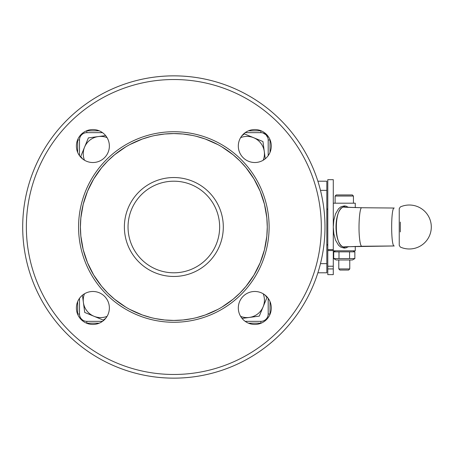 <?xml version="1.0" encoding="UTF-8"?>
<svg xmlns="http://www.w3.org/2000/svg" width="454" height="454" viewBox="0 0 454 454"><rect width="100%" height="100%" fill="white"/><g stroke="black" fill="none" stroke-linecap="round" stroke-linejoin="round"><path stroke-width="0.68" d="M346.306 246.687L344.28 247.328C333.253 245.098 333.253 208.902 344.28 206.672L346.311 207.313M348.587 207.41L346.084 206.156L344.28 205.9L340.897 206.808L338.508 208.778L335.472 214.016L333.821 220.258L333.287 226.881M333.287 227.159L333.826 233.742L335.472 239.99L338.514 245.228L340.903 247.192L344.28 248.1L346.09 247.844L348.576 246.59M394.265 245.966L361.759 246.261C360.777 246.057 360.011 243.111 359.454 237.414C358.246 225.479 359.676 207.041 361.759 207.739L345.159 207.245M345.131 246.755L394.254 245.966C390.803 247.135 390.803 206.859 394.248 208.034L361.764 207.739L344.28 207.115C333.707 205.883 333.707 248.111 344.28 246.885L345.182 246.76M335.489 250.818L333.701 251.851L333.701 258.576L354.858 258.576L352.429 259.977L336.125 259.977L333.701 258.576M354.858 258.576L354.858 251.851L353.064 250.818M327.788 250.517L327.788 179.671L333.287 179.676L333.287 249.598L327.788 249.598M333.287 250.517L333.287 249.598M333.287 267.712L333.287 266.226L327.788 266.226L327.788 274.63L333.287 274.63L333.287 267.712M349.569 194.942L352.338 194.942L353.439 196.037L335.12 196.037L336.215 194.942L341.635 194.942M352.338 194.942L336.215 194.942M327.788 209.595L326.874 208.681L326.818 245.319M338.78 268.927L339.904 270.051L348.649 270.051L349.773 268.927L338.78 268.927L338.78 259.977M400.32 231.932L400.326 222.074M399.242 227L399.242 245.387L400.32 247.061A21.985 21.985 0 0 0 431.3 227A21.985 21.985 0 0 0 400.326 206.939L399.242 208.613L399.242 227M270.017 314.327A9.159 9.159 0 0 0 270.022 314.02L270.022 301.615M270.022 152.385L270.022 139.98A9.159 9.159 0 0 0 270.017 139.673M22.7 227A151.142 151.142 0 0 0 317.879 272.803L326.818 272.803L326.818 181.197L317.879 181.197A151.142 151.142 0 0 0 22.7 227A151.142 151.142 0 0 1 173.842 75.858A151.142 151.142 0 0 1 324.985 227A151.142 151.142 0 0 1 173.842 378.142A151.142 151.142 0 0 1 22.7 227M86.515 323.174A9.159 9.159 0 0 0 86.822 323.18L99.227 323.18M248.457 323.18L260.863 323.18A9.159 9.159 0 0 0 261.169 323.174M77.668 139.673A9.159 9.159 0 0 0 77.662 139.98L77.662 152.385M77.662 301.615L77.662 314.02A9.159 9.159 0 0 0 77.668 314.327M261.169 130.826A9.159 9.159 0 0 0 260.863 130.82L248.457 130.82M99.227 130.82L86.822 130.82A9.159 9.159 0 0 0 86.515 130.826M92.877 291.479A16.486 16.486 0 0 1 109.363 307.965A16.486 16.486 0 0 1 92.877 324.451A16.486 16.486 0 0 1 76.391 307.965A16.486 16.486 0 0 1 92.877 291.479M254.808 129.549A16.486 16.486 0 0 1 271.293 146.035A16.486 16.486 0 0 1 254.808 162.521A16.486 16.486 0 0 1 238.316 146.035A16.486 16.486 0 0 1 254.808 129.549M92.877 129.549A16.486 16.486 0 0 1 109.363 146.035A16.486 16.486 0 0 1 92.877 162.521A16.486 16.486 0 0 1 76.391 146.035A16.486 16.486 0 0 1 92.877 129.549M254.808 291.479A16.486 16.486 0 0 1 271.293 307.965A16.486 16.486 0 0 1 254.808 324.451A16.486 16.486 0 0 1 238.316 307.965A16.486 16.486 0 0 1 254.808 291.479M321.319 227A147.476 147.476 0 0 1 173.842 374.476A147.476 147.476 0 0 1 26.366 227A147.476 147.476 0 0 1 173.842 79.524A147.476 147.476 0 0 1 321.319 227M221.87 146.852L233.118 154.774L239.911 160.932L246.068 167.725L253.985 178.967L260.165 191.242L264.478 204.3L266.827 217.841L267.275 227L266.827 236.159L264.478 249.7L260.165 262.758L253.985 275.033L246.068 286.275L239.911 293.068L233.118 299.226L221.87 307.148M217.897 309.395L205.316 314.974L196.537 317.635M192.099 318.634L183.002 319.985L173.842 320.433L164.683 319.985L155.586 318.634L164.683 319.985L173.842 320.433M173.842 133.567L164.683 134.015L155.586 135.366L164.683 134.015L173.842 133.567L183.002 134.015L192.099 135.366M196.537 136.365L205.316 139.026L217.897 144.605M267.275 227A93.433 93.433 0 0 1 173.842 320.433A93.433 93.433 0 0 1 80.409 227A93.433 93.433 0 0 1 173.842 133.567A93.433 93.433 0 0 1 267.275 227M219.645 227A45.803 45.803 0 0 0 173.842 181.197A45.803 45.803 0 0 0 128.039 227A45.803 45.803 0 0 0 173.842 272.803A45.803 45.803 0 0 0 219.645 227M80.409 227L80.857 217.841L83.207 204.3L87.52 191.242L93.7 178.967L101.617 167.725L107.774 160.932L114.567 154.774L125.815 146.852L114.567 154.774L107.774 160.932L101.617 167.725L93.7 178.967L87.52 191.242L83.207 204.3L80.857 217.841L80.409 227L80.857 236.159L83.207 249.7L87.52 262.758L93.7 275.033L101.617 286.275L107.774 293.068L114.567 299.226L125.815 307.148L114.567 299.226L107.774 293.068L101.617 286.275L93.7 275.033L87.52 262.758L83.207 249.7L80.857 236.159L80.409 227M129.782 144.605L142.363 139.026L151.148 136.365L142.363 139.026L129.782 144.605M151.148 317.635L142.363 314.974L129.782 309.395L142.363 314.974L151.148 317.635M263.212 160.217A17.405 17.405 0 0 0 240.626 137.63M240.626 316.37A17.405 17.405 0 0 0 263.212 293.783M84.467 293.783A17.405 17.405 0 0 0 107.059 316.37M107.059 137.63A17.405 17.405 0 0 0 84.467 160.217M241.863 135.825L244.377 133.89L262.957 141.546L265.255 158.787M265.017 295.021L266.952 297.535L259.296 316.115L242.056 318.413M105.822 318.175L103.308 320.11L84.728 312.454L82.429 295.214M82.668 158.979L80.733 156.465L88.388 137.885L105.629 135.587M327.788 266.226L327.788 250.563L333.287 250.563L333.287 266.226M354.858 251.851L349.569 251.851L349.569 258.576M349.569 251.851L338.99 251.851L338.99 258.576M338.99 251.851L333.701 251.851M333.287 179.676L327.788 179.671M355.272 246.403L355.272 250.818L333.287 250.818M333.287 203.182L355.272 203.182L355.272 207.597M344.28 206.672L344.28 205.9M344.28 248.1L344.28 246.885L361.759 246.261M345.165 207.234L344.28 207.115M268.189 298.335L268.189 314.02L270.022 314.02M245.177 132.653L260.863 132.653A7.326 7.326 0 0 1 268.189 139.98L270.022 139.98M102.508 321.347L86.822 321.347L86.822 323.18M268.189 314.02A7.326 7.326 0 0 1 260.863 321.347L260.863 323.18M77.662 139.98L79.495 139.98A7.326 7.326 0 0 1 86.822 132.653L102.508 132.653M77.662 314.02L79.495 314.02L79.495 298.335M260.863 130.82L260.863 132.653M86.822 130.82L86.822 132.653M173.842 322.266A95.266 95.266 0 0 0 269.108 227A95.266 95.266 0 0 0 173.842 131.734A95.266 95.266 0 0 0 78.576 227A95.266 95.266 0 0 0 173.842 322.266M173.842 276.463A49.463 49.463 0 0 0 223.306 227A49.463 49.463 0 0 0 173.842 177.537A49.463 49.463 0 0 0 124.379 227A49.463 49.463 0 0 0 173.842 276.463M173.842 181.197A45.803 45.803 0 0 0 128.039 227A45.803 45.803 0 0 0 173.842 272.803M86.822 321.347A7.326 7.326 0 0 1 79.495 314.02M79.495 155.665L79.495 139.98M260.863 321.347L245.177 321.347M268.189 139.98L268.189 155.665M262.991 132.965L266.044 134.793M266.05 134.798L267.877 137.851M320.473 190.362L326.818 190.362M320.473 263.638L326.818 263.638M327.788 268.927L333.287 268.927M335.12 203.182L335.12 196.037M349.773 268.927L349.773 259.977M327.788 244.405L326.874 245.319M353.439 203.182L353.439 196.037"/></g></svg>
